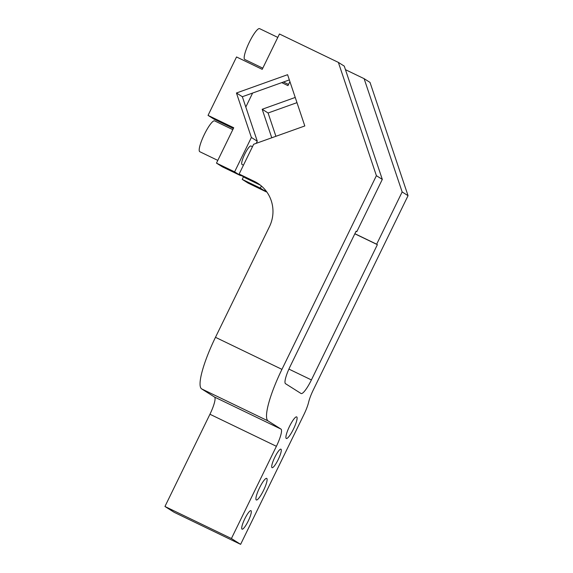 <?xml version="1.0" encoding="UTF-8"?>
<svg xmlns="http://www.w3.org/2000/svg" width="573" height="573" viewBox="0 0 573 573"><rect width="100%" height="100%" fill="white"/><g stroke="black" fill="none" stroke-linecap="round" stroke-linejoin="round"><path stroke-width="0.86" d="M345.455 69.67L364.113 78.666L370.008 82.397L408.048 195.672L402.153 191.948L376.662 244.213L377.378 244.664L354.837 233.791M376.662 244.213L354.88 233.705M265.987 190.845L264.884 190.315L265.134 189.792M266.23 191.16L264.884 190.315M408.048 195.672L313.324 389.884A17.104 3.381 115.7 0 0 308.632 402.203A17.104 3.381 -64.3 0 1 303.941 414.515L240.617 544.35L231.413 538.534L276.401 446.303A17.104 3.381 115.7 0 0 281.021 429.113L268.078 420.933A51.319 10.142 -64.3 0 1 281.937 369.363L215.477 337.311L269.46 226.636A34.215 33.528 -57.7 0 0 257.528 183.145A34.215 33.528 -57.7 0 0 254.24 181.326L259.419 184.599A34.215 33.528 122.3 0 1 260.042 184.907M281.021 429.113L214.56 397.06A17.104 3.381 -64.3 0 1 209.94 414.25L164.952 506.482L174.156 512.305L240.617 544.35M214.56 397.06L201.617 388.881L268.078 420.933M215.477 337.311A51.319 10.142 115.7 0 0 201.617 388.881M259.497 487.902A11.976 2.364 -64.3 0 1 266.71 478.391A11.976 2.364 -64.3 0 1 263.637 490.202A11.976 2.364 -64.3 0 1 256.31 499.964A11.976 2.364 -64.3 0 1 259.497 487.902M244.786 518.83A10.264 2.027 -64.3 0 1 250.974 510.672A10.264 2.027 -64.3 0 1 248.338 520.8A10.264 2.027 -64.3 0 1 242.057 529.165A10.264 2.027 -64.3 0 1 244.786 518.83M274.775 457.34A10.264 2.027 -64.3 0 1 280.963 449.189A10.264 2.027 -64.3 0 1 278.328 459.317A10.264 2.027 -64.3 0 1 272.046 467.675A10.264 2.027 -64.3 0 1 274.775 457.34M289.487 426.419A11.976 2.364 -64.3 0 1 296.699 416.9A11.976 2.364 -64.3 0 1 293.634 428.719A11.976 2.364 -64.3 0 1 286.299 438.474A11.976 2.364 -64.3 0 1 289.487 426.419M377.378 244.664L311.404 379.935L288.899 369.091M281.937 369.363L376.404 175.675L382.306 179.399L356.814 231.664L356.091 231.213L290.117 366.484A17.104 3.381 115.7 0 0 285.497 383.674L301.026 393.493A17.104 3.381 115.7 0 0 301.097 393.529A17.104 3.381 115.7 0 0 311.404 379.935M231.413 538.534L164.952 506.482M243.468 165.167L242.021 164.472A10.264 2.027 -64.3 0 1 244.757 154.137A10.264 2.027 -64.3 0 1 250.938 145.986L252.464 146.717M262.792 68.166L244.757 59.47A17.104 3.381 -64.3 0 1 249.312 42.244A17.104 3.381 -64.3 0 1 259.619 28.65L277.79 37.41M217.804 160.397L199.776 151.702A17.104 3.381 -64.3 0 1 204.332 134.476A17.104 3.381 -64.3 0 1 214.639 120.882L232.803 129.641M266.445 191.446L266.244 191.855L248.123 183.109L242.221 179.385L243.489 176.792M281.751 82.627L287.954 85.621L289.909 81.61M376.404 175.675L338.371 62.4L279.459 33.993L262.212 69.347L236.534 56.963L208.042 115.381L233.727 127.758L216.479 163.119L234.608 171.857L251.382 137.463L236.448 92.998L287.589 74.698L304.807 125.96L253.66 144.26L239.134 174.042L254.24 181.326M240.753 175.066L240.502 175.582L222.374 166.843L216.479 163.119M296.979 102.653L268.085 112.996L275.914 136.302M364.113 78.666L402.153 191.948M245.803 107.022L252.614 93.048M257.27 142.971L256.575 142.634M261.388 186.003L260.35 188.123L242.221 179.385M295.231 97.446L262.19 109.271L271.767 137.785M256.224 143.343L257.277 141.194L242.343 96.722L289.344 79.905M208.042 115.381L213.944 119.105L233.376 128.474M382.306 179.399L344.266 66.124L338.371 62.4M356.814 231.664L356.048 231.299M260.371 185.165L245.036 177.766L239.134 174.042M242.343 96.722L236.448 92.998M268.085 112.996L262.19 109.271M257.277 141.194L251.382 137.463M240.502 175.582L234.608 171.857M266.244 191.855L260.35 188.123M209.94 414.25L276.401 446.303M242.587 176.219L240.646 175.288M288.527 84.453L283.463 82.011"/></g></svg>
